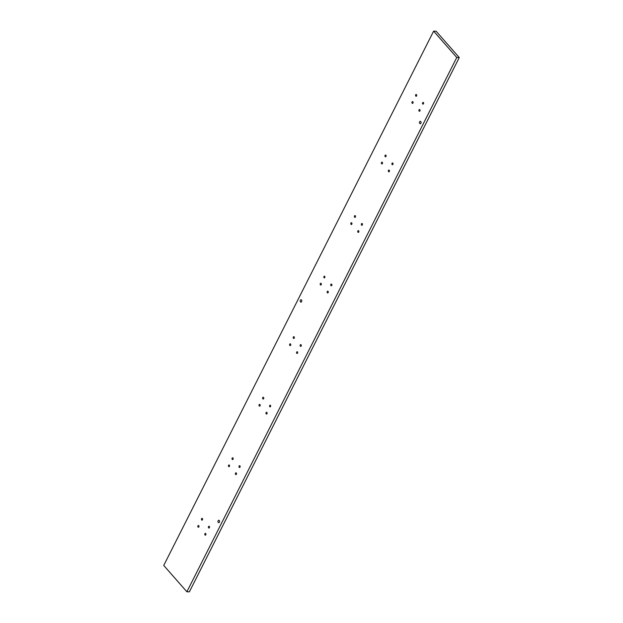 <?xml version="1.0" encoding="UTF-8"?>
<svg xmlns="http://www.w3.org/2000/svg" width="623" height="623" viewBox="0 0 623 623"><rect width="100%" height="100%" fill="white"/><g stroke="black" fill="none" stroke-linecap="round" stroke-linejoin="round"><path stroke-width="0.93" d="M219.241 520.501A1.207 0.794 91.6 0 1 219.498 521.856A1.207 0.794 91.6 0 1 218.72 522.674A1.207 0.794 91.6 0 1 218.26 522.44A1.207 0.794 91.6 0 1 218.003 521.077A1.207 0.794 91.6 0 1 218.79 520.267A1.207 0.794 91.6 0 1 219.241 520.501M420.759 121.563A1.207 0.794 91.6 0 1 421.023 122.918A1.207 0.794 91.6 0 1 420.237 123.736A1.207 0.794 91.6 0 1 419.785 123.494A1.207 0.794 91.6 0 1 419.52 122.139A1.207 0.794 91.6 0 1 420.307 121.321A1.207 0.794 91.6 0 1 420.759 121.563M301.485 299.959A1.207 0.794 91.6 0 1 301.742 301.322A1.207 0.794 91.6 0 1 300.964 302.132A1.207 0.794 91.6 0 1 300.504 301.898A1.207 0.794 91.6 0 1 300.247 300.543A1.207 0.794 91.6 0 1 301.034 299.725A1.207 0.794 91.6 0 1 301.485 299.959M198.052 527.089A0.888 0.592 91.6 0 1 198.776 525.656A0.888 0.592 91.6 0 1 198.052 527.089M201.65 519.964A0.888 0.592 91.6 0 1 202.374 518.531A0.888 0.592 91.6 0 1 201.65 519.964M232.239 459.416A0.888 0.592 91.6 0 1 232.963 457.983A0.888 0.592 91.6 0 1 232.239 459.416M262.828 398.86A0.888 0.592 91.6 0 1 263.552 397.427A0.888 0.592 91.6 0 1 262.828 398.86M293.417 338.305A0.888 0.592 91.6 0 1 294.142 336.872A0.888 0.592 91.6 0 1 293.417 338.305M354.588 217.201A0.888 0.592 91.6 0 1 355.312 215.768A0.888 0.592 91.6 0 1 354.588 217.201M324.007 277.749A0.888 0.592 91.6 0 1 324.723 276.324A0.888 0.592 91.6 0 1 324.007 277.749M350.99 224.327A0.888 0.592 91.6 0 1 351.715 222.894A0.888 0.592 91.6 0 1 350.99 224.327M415.767 96.09A0.888 0.592 91.6 0 1 416.491 94.657A0.888 0.592 91.6 0 1 415.767 96.09M412.169 103.216A0.888 0.592 91.6 0 1 412.893 101.783A0.888 0.592 91.6 0 1 412.169 103.216M320.401 284.875A0.888 0.592 91.6 0 1 321.125 283.442A0.888 0.592 91.6 0 1 320.401 284.875M385.178 156.646A0.888 0.592 91.6 0 1 385.902 155.213A0.888 0.592 91.6 0 1 385.178 156.646M381.58 163.771A0.888 0.592 91.6 0 1 382.304 162.338A0.888 0.592 91.6 0 1 381.58 163.771M289.82 345.43A0.888 0.592 91.6 0 1 290.544 343.997A0.888 0.592 91.6 0 1 289.82 345.43M259.23 405.986A0.888 0.592 91.6 0 1 259.955 404.553A0.888 0.592 91.6 0 1 259.23 405.986M228.641 466.534A0.888 0.592 91.6 0 1 229.365 465.108A0.888 0.592 91.6 0 1 228.641 466.534M204.998 534.993A0.888 0.592 91.6 0 1 205.722 533.561A0.888 0.592 91.6 0 1 204.998 534.993M208.596 527.868A0.888 0.592 91.6 0 1 209.32 526.435A0.888 0.592 91.6 0 1 208.596 527.868M239.185 467.312A0.888 0.592 91.6 0 1 239.91 465.879A0.888 0.592 91.6 0 1 239.185 467.312M269.775 406.757A0.888 0.592 91.6 0 1 270.491 405.332A0.888 0.592 91.6 0 1 269.775 406.757M300.356 346.209A0.888 0.592 91.6 0 1 301.08 344.776A0.888 0.592 91.6 0 1 300.356 346.209M361.535 225.098A0.888 0.592 91.6 0 1 362.259 223.665A0.888 0.592 91.6 0 1 361.535 225.098M330.945 285.653A0.888 0.592 91.6 0 1 331.67 284.22A0.888 0.592 91.6 0 1 330.945 285.653M357.937 232.223A0.888 0.592 91.6 0 1 358.661 230.79A0.888 0.592 91.6 0 1 357.937 232.223M422.713 103.994A0.888 0.592 91.6 0 1 423.43 102.561A0.888 0.592 91.6 0 1 422.713 103.994M419.108 111.12A0.888 0.592 91.6 0 1 419.832 109.687A0.888 0.592 91.6 0 1 419.108 111.12M327.348 292.779A0.888 0.592 91.6 0 1 328.072 291.346A0.888 0.592 91.6 0 1 327.348 292.779M392.124 164.55A0.888 0.592 91.6 0 1 392.848 163.117A0.888 0.592 91.6 0 1 392.124 164.55M388.526 171.668A0.888 0.592 91.6 0 1 389.25 170.235A0.888 0.592 91.6 0 1 388.526 171.668M296.758 353.327A0.888 0.592 91.6 0 1 297.483 351.902A0.888 0.592 91.6 0 1 296.758 353.327M266.169 413.882A0.888 0.592 91.6 0 1 266.893 412.449A0.888 0.592 91.6 0 1 266.169 413.882M235.587 474.438A0.888 0.592 91.6 0 1 236.312 473.005A0.888 0.592 91.6 0 1 235.587 474.438M189.376 591.85L459.268 57.557L456.776 57.487L186.884 591.78L189.376 591.85M456.776 57.487L433.624 31.15L436.116 31.22L459.268 57.557M433.624 31.15L163.732 565.443L186.884 591.78"/></g></svg>
